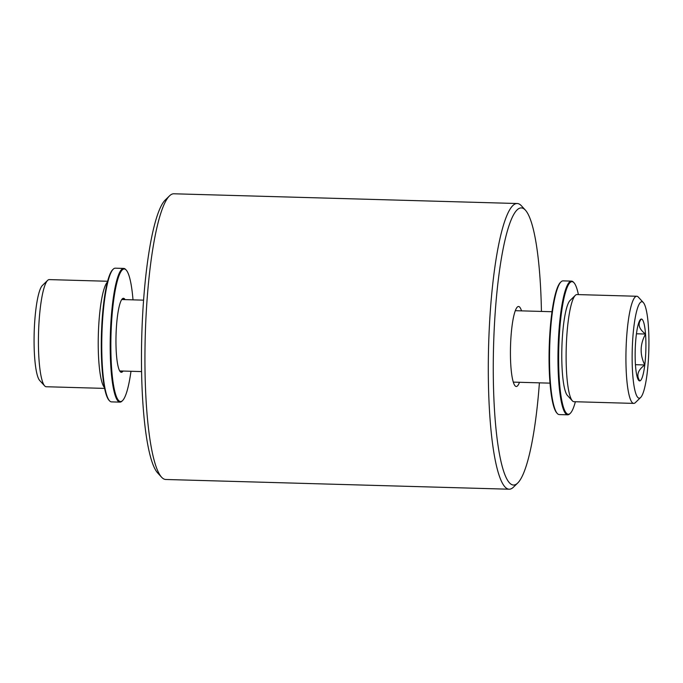 <?xml version="1.0" encoding="UTF-8"?>
<svg xmlns="http://www.w3.org/2000/svg" width="683" height="683" viewBox="0 0 683 683"><rect width="100%" height="100%" fill="white"/><g stroke="black" fill="none" stroke-linecap="round" stroke-linejoin="round"><path stroke-width="1.02" d="M539.408 382.847A138.615 23.837 -88.4 0 1 517.688 483.043L513.479 487.141A142.909 24.571 -88.4 0 1 509.689 489.19A142.909 24.571 -88.4 0 1 509.134 489.216A142.909 24.571 -88.4 0 1 488.533 348.911A142.909 24.571 -88.4 0 1 516.672 203.543A142.909 24.571 -88.4 0 1 517.227 203.517A142.909 24.571 -88.4 0 1 521.453 205.831L525.423 210.168A138.615 23.837 -88.4 0 1 541.431 311.422M517.227 203.517L173.866 193.784A142.909 24.571 91.6 0 0 169.521 195.859A142.909 24.571 91.6 0 0 145.172 339.178A142.909 24.571 91.6 0 0 161.547 477.169A142.909 24.571 91.6 0 0 165.773 479.483L509.134 489.216M169.521 195.859L165.312 199.957A138.615 23.837 91.6 0 0 141.697 338.981A138.615 23.837 91.6 0 0 157.577 472.832L161.547 477.169M517.688 483.043A138.615 23.837 -88.4 0 1 514.017 485.024A138.615 23.837 -88.4 0 1 493.493 348.953A138.615 23.837 -88.4 0 1 520.788 207.939A138.615 23.837 -88.4 0 1 525.423 210.168M521.513 310.859A40.015 6.881 91.6 0 0 517.321 307.068A40.015 6.881 91.6 0 0 510.5 347.195A40.015 6.881 91.6 0 0 515.084 385.835A40.015 6.881 91.6 0 0 519.49 382.284M122.035 299.137A36.438 6.267 -88.4 0 1 122.863 298.847A36.438 6.267 -88.4 0 1 124.084 299.598M125.074 299.624A37.01 6.36 91.6 0 0 122.317 298.83A37.01 6.36 91.6 0 0 116.016 335.951A37.01 6.36 91.6 0 0 120.251 371.689A37.01 6.36 91.6 0 0 123.051 371.048M133.006 299.854A66.311 11.398 91.6 0 0 126.235 270.084A66.311 11.398 91.6 0 0 110.962 336.471A66.311 11.398 91.6 0 0 122.539 400.614A66.311 11.398 91.6 0 0 130.982 371.27M126.235 270.084L125.706 269.503A66.883 11.5 91.6 0 0 123.725 268.419A66.883 11.5 91.6 0 0 110.304 336.463A66.883 11.5 91.6 0 0 119.943 402.125A66.883 11.5 91.6 0 0 121.975 401.16L122.539 400.614M561.025 281.84L560.461 282.386A66.311 11.398 91.6 0 0 549.166 348.893A66.311 11.398 91.6 0 0 556.765 412.916L557.294 413.497A66.883 11.5 -88.4 0 1 549.636 348.919A66.883 11.5 -88.4 0 1 561.025 281.84A66.883 11.5 -88.4 0 1 563.057 280.875L571.5 281.114A66.883 11.5 -88.4 0 1 573.481 282.199L574.01 282.771A66.311 11.398 -88.4 0 1 578.399 294.604M575.368 401.741A66.311 11.398 -88.4 0 1 570.314 413.3L569.75 413.847A66.883 11.5 -88.4 0 1 567.718 414.82L559.275 414.581A66.883 11.5 -88.4 0 1 557.294 413.497M123.725 268.419L115.282 268.18A66.883 11.5 91.6 0 0 113.25 269.153A66.883 11.5 91.6 0 0 101.861 336.224A66.883 11.5 91.6 0 0 109.519 400.801A66.883 11.5 91.6 0 0 111.5 401.886L119.943 402.125M567.718 414.82A66.883 11.5 -88.4 0 1 558.071 349.158A66.883 11.5 -88.4 0 1 571.5 281.114M113.25 269.153L112.686 269.7A66.311 11.398 91.6 0 0 101.391 336.198A66.311 11.398 91.6 0 0 108.99 400.229L109.519 400.801M570.314 413.3A66.311 11.398 -88.4 0 1 558.737 349.158A66.311 11.398 -88.4 0 1 574.01 282.771M107.419 282.096A53.59 9.212 91.6 0 0 98.309 335.823A53.59 9.212 91.6 0 0 104.431 387.543M640.637 397.489L635.369 402.62A53.59 9.212 -88.4 0 1 633.739 403.397L573.933 401.698A53.59 9.212 -88.4 0 1 572.345 400.827L567.377 395.414A48.228 8.29 -88.4 0 1 561.853 348.842A48.228 8.29 -88.4 0 1 570.074 300.469L575.334 295.338A53.59 9.212 -88.4 0 1 576.964 294.561L636.769 296.26A53.59 9.212 -88.4 0 1 638.357 297.122L643.326 302.543A48.228 8.29 -88.4 0 1 648.85 349.115A48.228 8.29 -88.4 0 1 640.637 397.489A48.228 8.29 -88.4 0 1 632.21 350.831A48.228 8.29 -88.4 0 1 643.326 302.543M572.345 400.827A53.59 9.212 -88.4 0 1 566.207 349.081A53.59 9.212 -88.4 0 1 575.334 295.338M107.632 281.259L49.261 279.603A53.59 9.212 91.6 0 0 47.631 280.38A53.59 9.212 91.6 0 0 38.504 334.132A53.59 9.212 91.6 0 0 44.643 385.878A53.59 9.212 91.6 0 0 46.231 386.74L104.601 388.396M633.739 403.397A53.59 9.212 -88.4 0 1 626.012 350.78A53.59 9.212 -88.4 0 1 636.769 296.26M47.631 280.38L42.363 285.511A48.228 8.29 91.6 0 0 34.15 333.885A48.228 8.29 91.6 0 0 39.674 380.457L44.643 385.878M635.531 365.917A30.94 5.319 -88.4 0 1 635.199 350.524A30.94 5.319 -88.4 0 1 636.291 334.994A30.94 5.319 -88.4 0 1 640.466 319.499A30.94 5.319 -88.4 0 1 641.286 319.055A30.94 5.319 -88.4 0 1 645.529 334.038A30.94 5.319 -88.4 0 1 644.778 364.961A30.94 5.319 -88.4 0 1 639.775 380.901A30.94 5.319 -88.4 0 1 638.742 380.405A30.94 5.319 -88.4 0 1 635.531 365.917M122.052 371.023A36.438 6.267 -88.4 0 1 120.806 371.697A36.438 6.267 -88.4 0 1 119.995 371.364M638.161 379.552L639.775 380.901C636.104 375.479 637.777 370.169 644.778 364.961C639.706 354.588 639.954 344.283 645.529 334.038C638.81 328.933 637.393 323.938 641.286 319.055L639.98 320.096M635.446 364.696L644.778 364.961M636.445 333.782L645.529 334.038M119.721 370.954L141.569 371.578M549.994 383.146L513.292 382.113M121.745 299.53L143.592 300.153M552.018 311.73L515.315 310.688"/></g></svg>
